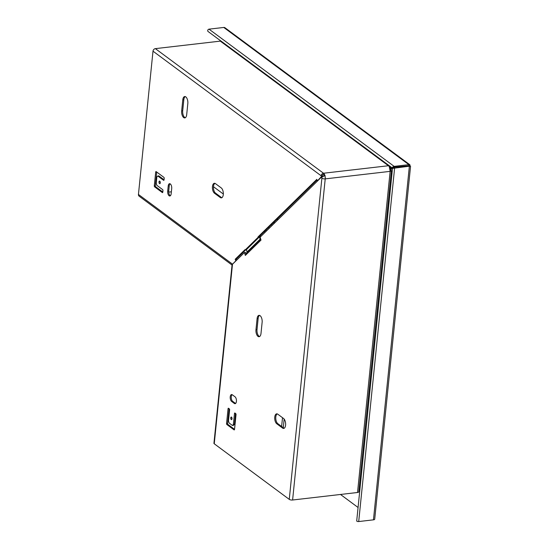<?xml version="1.0" encoding="UTF-8"?>
<svg xmlns="http://www.w3.org/2000/svg" width="549" height="549" viewBox="0 0 549 549"><rect width="100%" height="100%" fill="white"/><g stroke="black" fill="none" stroke-linecap="round" stroke-linejoin="round"><path stroke-width="0.82" d="M221.274 41.278L208.133 31.54A1.352 1.077 -53.5 0 1 209.011 29.159L223.759 27.45A2.471 1.97 -53.5 0 1 224.994 27.759L409.89 164.789L410.199 166.251L408.792 165.777L393.283 167.273L408.792 165.777L409.163 166.374L408.909 164.673L394.161 166.374L393.914 167.809L392.542 168.337M223.759 27.45L408.909 164.673L409.89 164.789M392.775 168.33L389.9 166.251L392.542 168.207M394.01 167.589L393.461 167.349M393.558 167.356L392.617 168.268C392.11 167.424 392.624 166.793 394.161 166.374L209.011 29.159M232.433 425.475L233.359 424.569L234.485 413.486A0.796 0.384 83.4 0 1 234.78 412.985A0.796 0.384 83.4 0 1 234.945 413.033L235.72 413.61A0.796 0.384 83.4 0 1 236.029 414.632L234.533 429.414A0.796 0.384 83.4 0 1 234.238 429.915A0.796 0.384 83.4 0 1 234.066 429.867L226.874 424.535A0.796 0.384 83.4 0 1 226.559 423.505L228.061 408.731A0.796 0.384 83.4 0 1 228.357 408.223A0.796 0.384 83.4 0 1 228.521 408.278L229.297 408.847A0.796 0.384 83.4 0 1 229.612 409.877L228.487 420.959L229.105 423.011L232.433 425.475L233.476 425.358L234.396 424.452L235.514 413.459M321.659 177.505L321 177.581L260.123 237.175L261.008 240.078L259.698 241.354A1.99 1.633 -134.4 0 1 259.821 240.016L246.755 252.808A1.99 1.633 -134.4 0 0 246.638 254.146L245.328 255.422L244.449 252.526L245.485 252.403L246.158 254.612M257.097 318.619A5.174 2.505 83.4 0 1 259.018 315.346A5.174 2.505 83.4 0 1 262.127 322.352L261.001 333.435A5.174 2.505 83.4 0 1 259.08 336.715A5.174 2.505 83.4 0 1 255.971 329.702L257.097 318.619L258.14 318.502A5.174 2.505 83.4 0 1 259.547 315.394M258.14 318.502L257.014 329.585A5.174 2.505 83.4 0 0 259.588 336.537M235.59 403.46A3.582 1.736 83.4 0 1 235.377 403.33L232.666 401.326A3.582 1.736 83.4 0 1 231.259 397.984A3.582 1.736 83.4 0 1 232.097 394.662M229.091 408.696L227.602 423.389A0.796 0.384 83.4 0 0 227.91 424.411L234.54 429.325M231.98 419.017A1.318 0.638 83.4 0 1 231.802 417.528M284.176 428.247A5.174 2.505 83.4 0 1 283.62 427.959L277.821 423.663A5.174 2.505 83.4 0 1 275.77 418.592A5.174 2.505 83.4 0 1 277.204 413.891M322.242 176.723L321.844 177.252A1.901 0.92 -96.6 0 1 321.879 178.233L321.879 178.233A2.471 0.892 -174.2 0 0 325.221 178.878A4.371 2.121 -96.6 0 0 324.946 175.735L322.242 176.723M236.557 260.253L236.221 259.149L245.581 249.987M235.871 260.919L235.178 259.272L236.221 259.149M235.178 259.272L244.978 249.678L246.13 249.925L259.19 237.134L258.044 236.893L316.835 179.338L317.343 181.005L321.577 176.373L322.613 176.25L322.002 177.341M260.343 235.535L260.597 236.715M233.359 424.569L234.396 424.452M246.755 252.808L246.947 252.471A0.796 0.652 45.6 0 0 247.009 252.005L246.48 249.575M259.821 240.016L260.013 239.687A0.796 0.652 45.6 0 0 260.075 239.213L259.464 236.399M234.341 403.446L231.63 401.443A3.582 1.736 83.4 0 1 230.196 397.558A3.582 1.736 83.4 0 1 231.554 394.559A3.582 1.736 83.4 0 1 232.309 394.793L235.013 396.797A3.582 1.736 83.4 0 1 236.447 400.681A3.582 1.736 83.4 0 1 235.089 403.687A3.582 1.736 83.4 0 1 234.341 403.446L235.377 403.33M231.493 417.11A1.318 0.638 83.4 0 1 232.021 418.537A1.318 0.638 83.4 0 1 231.52 419.635A1.318 0.638 83.4 0 1 231.246 419.553A1.318 0.638 83.4 0 1 230.724 418.125A1.318 0.638 83.4 0 1 231.218 417.027A1.318 0.638 83.4 0 1 231.493 417.11M232.124 265.737L232.488 264.234L244.449 252.526M391.952 173.916L391.087 173.752M232.035 265.126L213.938 443.276A2.471 0.892 5.8 0 0 214.247 443.777L289.261 499.37L321.879 178.233M259.19 237.134L258.044 236.893M276.785 423.78L282.584 428.083A5.174 2.505 83.4 0 0 283.668 428.426A5.174 2.505 83.4 0 0 285.631 424.089A5.174 2.505 83.4 0 0 283.558 418.475L277.76 414.179A5.174 2.505 83.4 0 0 276.675 413.836A5.174 2.505 83.4 0 0 274.706 418.173A5.174 2.505 83.4 0 0 276.785 423.78L277.821 423.663M259.08 236.77L317.041 180.031M322.531 176.092A1.901 0.92 -96.6 0 0 322.174 175.666A1.276 1.016 -53.5 0 1 323.402 174.356A3.177 1.537 83.4 0 1 324.198 175.474M235.686 260.94L232.632 264.09M220.286 197.537A5.174 2.505 -96.6 0 0 221.371 197.873A5.174 2.505 -96.6 0 0 223.333 193.536A5.174 2.505 -96.6 0 0 221.261 187.93L215.455 183.627A5.174 2.505 -96.6 0 0 214.378 183.291A5.174 2.505 -96.6 0 0 212.408 187.628A5.174 2.505 -96.6 0 0 214.481 193.234L220.286 197.537L221.322 197.414A5.174 2.505 -96.6 0 0 221.871 197.702M214.906 183.339A5.174 2.505 -96.6 0 0 213.465 188.046A5.174 2.505 -96.6 0 0 215.524 193.118L221.322 197.414M232.049 265.037A2.471 1.97 -53.5 0 1 231.925 264.961L139.123 196.178A2.471 1.97 -53.5 0 1 138.444 194.442L152.999 51.174L321.131 175.783A1.901 0.92 83.4 0 1 321.577 176.373L322.929 176.277M157.789 176.009L163.595 180.305A0.796 0.384 -96.6 0 0 163.76 180.36A0.796 0.384 -96.6 0 0 164.055 179.852L164.206 178.377A0.796 0.384 -96.6 0 0 163.89 177.354L156.156 171.617A0.796 0.384 -96.6 0 0 155.991 171.562A0.796 0.384 -96.6 0 0 155.696 172.07L154.296 185.816A0.796 0.384 -96.6 0 0 154.612 186.838L162.346 192.575A0.796 0.384 -96.6 0 0 162.511 192.624A0.796 0.384 -96.6 0 0 162.806 192.123L162.957 190.64A0.796 0.384 -96.6 0 0 162.648 189.618L156.842 185.315L156.218 183.263L156.863 176.908L157.789 176.009L158.826 175.886L164.062 179.763M156.726 172.036L155.333 185.692A0.796 0.384 -96.6 0 0 155.648 186.715L162.82 192.033M160.068 181.575A1.318 0.638 -96.6 0 0 160.04 181.788A1.318 0.638 -96.6 0 0 160.246 183.064M160.274 182.851A1.318 0.638 -96.6 0 0 159.484 181.074A1.318 0.638 -96.6 0 0 158.997 181.911A1.318 0.638 -96.6 0 0 159.786 183.689A1.318 0.638 -96.6 0 0 160.274 182.851M171.171 193.715L171.7 188.54A3.582 1.736 -96.6 0 0 169.545 183.689A3.582 1.736 -96.6 0 0 168.22 185.96L167.692 191.134A3.582 1.736 -96.6 0 0 169.847 195.979A3.582 1.736 -96.6 0 0 171.171 193.715M170.087 183.791A3.582 1.736 -96.6 0 0 169.257 185.837L168.728 191.011A3.582 1.736 -96.6 0 0 170.348 195.76M274.699 222.908L273.869 222.29M273.395 222.757L274.226 223.374M231.925 264.961A2.471 1.97 -53.5 0 1 231.877 264.92L232.447 264.11L138.444 194.442M389.852 168.646L390.023 169.634M232.33 264.426L231.877 264.92M171.37 191.8L168.715 192.109M181.664 110.912L182.79 99.829A5.174 2.505 -96.6 0 1 184.711 96.549A5.174 2.505 -96.6 0 1 187.82 103.562L186.694 114.645A5.174 2.505 -96.6 0 1 184.773 117.918A5.174 2.505 -96.6 0 1 181.664 110.912L182.7 110.795A5.174 2.505 -96.6 0 0 185.281 117.747M321.131 175.783L321.131 175.783A2.471 1.97 -53.5 0 1 323.512 173.244A4.371 2.121 83.4 0 1 324.836 175.364L323.114 176.174M152.999 51.174A2.471 1.97 -53.5 0 1 155.374 48.635L323.512 173.244L388.431 165.736A4.371 2.121 83.4 0 1 389.749 167.85L390.71 167.877L389.886 168.33M289.261 499.37A2.471 0.892 -174.2 0 0 292.603 500.009L357.523 492.494A2.471 0.892 5.8 0 0 358.778 491.856L391.396 170.725A2.471 0.892 -174.2 0 1 390.14 171.363A4.371 2.121 -96.6 0 0 389.865 168.22L390.813 168.22L391.293 168.907L391.046 169.517L390.126 169.62M324.836 175.364L324.987 175.344A4.371 2.121 83.4 0 1 325.097 175.714L324.946 175.735M324.987 175.344L324.589 175.783M322.085 176.202L322.695 176.016M321.776 177.368L320.966 177.464M321 177.581L321.844 177.252L321 177.581M389.749 167.85L389.344 167.898A4.371 2.121 83.4 0 1 389.454 168.268L389.865 168.22M182.7 110.795L183.826 99.712A5.174 2.505 -96.6 0 1 185.239 96.603M390.339 167.829A2.471 1.97 126.5 0 0 390.332 167.198A2.471 1.97 126.5 0 0 389.666 166.038L221.528 41.436A2.471 1.97 -53.5 0 0 220.293 41.127L155.374 48.635M390.277 168.255L391.005 167.967M389.666 166.038A2.471 1.97 126.5 0 0 388.431 165.736L220.293 41.127M258.154 237.25L245.087 250.042M392.309 168.042L390.909 169.531M390.71 169.751L390.174 170.32M390.229 168.866L391.54 167.466M390.648 168.22L390.167 169.078M390.943 171.171L391.046 170.197A2.471 0.892 -174.2 0 1 391.32 170.465A2.471 0.892 -174.2 0 1 391.396 170.725M391.046 170.197A1.819 0.878 -96.6 0 0 391.046 169.517L390.366 169.73M359.032 489.324L359.897 489.488M391.046 174.191L391.904 174.356M356.857 520.726A1.352 0.487 5.8 0 0 356.706 520.926A1.352 0.487 5.8 0 0 357.344 521.42A1.352 0.487 5.8 0 0 358.71 521.55L373.457 519.841A2.471 0.892 5.8 0 0 374.713 519.203L410.556 166.34L410.199 166.251M409.163 166.374L408.792 165.777M392.652 168.365L409.376 166.21L373.457 519.841M340.497 494.471L358.065 507.489M358.71 521.55L394.628 167.912L394.052 167.486M260.013 239.687L246.947 252.471M260.075 239.213L247.009 252.005M246.638 254.146L259.698 241.354M231.63 401.443L232.666 401.326M255.971 329.702L257.014 329.585M234.485 413.486L235.411 413.383M226.874 424.535L227.91 424.411M226.559 423.505L227.602 423.389M228.061 408.731L228.988 408.621M281.623 426.477L282.515 417.7M389.522 167.253L390.291 167.822M283.277 427.705L284.156 419.072M214.247 443.777L232.488 264.234M283.62 427.959L282.584 428.083M214.481 193.234L215.524 193.118M154.296 185.816L155.333 185.692M154.612 186.838L155.648 186.715M155.696 172.07L156.623 171.961M167.692 191.134L168.728 191.011M168.22 185.96L169.257 185.837M276.957 219.271L277.787 219.888M264.385 231.582L265.215 232.2M213.472 186.715L223.326 194.023M268.53 227.519L269.36 228.137M215.366 192.987L221.48 197.523M265.702 230.292L266.526 230.909M292.603 500.009L325.221 178.878L390.14 171.363L357.523 492.494M182.79 99.829L183.826 99.712M221.261 41.271L208.078 31.499M278.206 219.476L277.375 218.866M271.432 224.678L272.263 225.296M389.914 168.406L391.039 167.967M390.634 169.765L389.605 169.895M390.209 170.602L390.167 171.007M409.609 166.32L408.902 165.846M356.706 520.926L392.514 168.337"/></g></svg>
